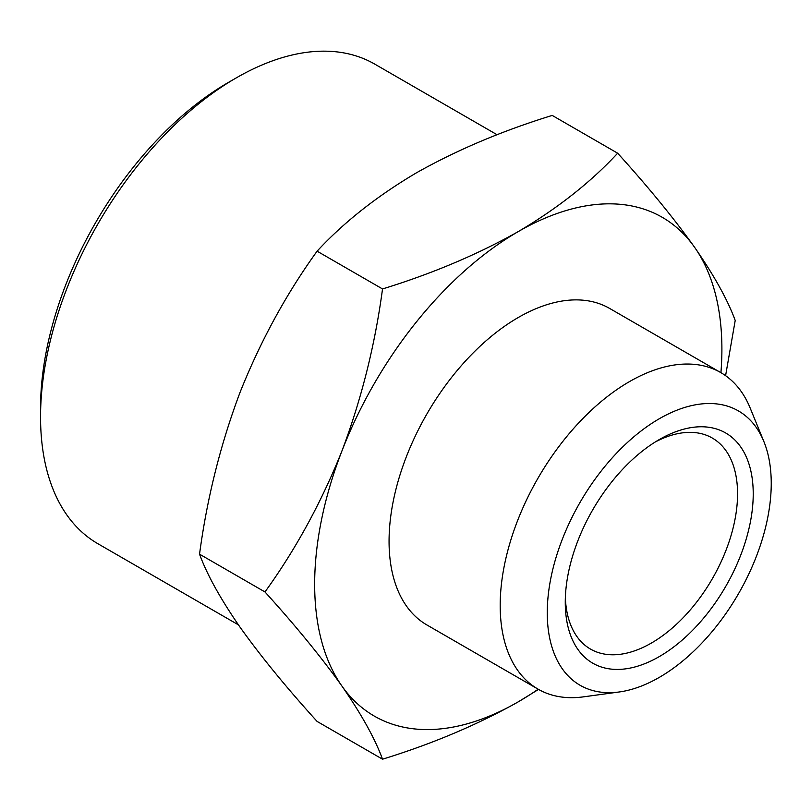 <?xml version="1.0" encoding="UTF-8"?>
<svg xmlns="http://www.w3.org/2000/svg" width="811" height="811" viewBox="0 0 811 811"><rect width="100%" height="100%" fill="white"/><g stroke="black" fill="none" stroke-linecap="round" stroke-linejoin="round"><path stroke-width="1.22" d="M565.358 597.687A121.832 70.344 120 0 0 590.499 649.084A121.832 70.344 120 0 0 651.415 643.042A121.832 70.344 120 0 0 737.564 493.838A121.832 70.344 120 0 0 712.332 438.062A121.832 70.344 120 0 0 655.247 441.985M753.226 493.838A132.903 76.731 120 0 0 659.252 439.572A132.903 76.731 120 0 0 565.267 602.35A132.903 76.731 120 0 0 659.252 656.616A132.903 76.731 120 0 0 753.226 493.838M659.252 677.408A158.378 91.44 120 0 0 763.871 441.549A158.378 91.44 120 0 0 580.058 502.374A158.378 91.44 120 0 0 619.29 691.965A158.378 91.44 120 0 0 659.252 677.408M40.55 416.966L40.55 407.923A265.815 153.472 -60 0 1 228.509 82.367L236.346 77.846A276.886 159.868 120 0 0 236.336 77.846A276.886 159.868 120 0 0 40.55 416.966A276.886 159.868 120 0 0 97.898 543.725L238.414 624.855M619.29 691.965L583.302 696.872A182.749 105.511 -60 0 1 538.038 689.127A182.749 105.511 -60 0 1 538.038 478.105A182.749 105.511 -60 0 1 720.776 372.594A182.749 105.511 -60 0 1 750.124 407.923L763.871 441.549M497.113 134.758L374.783 64.13A276.886 159.868 120 0 0 236.346 77.846L228.509 82.367M538.038 689.127L426.91 624.967A182.749 105.511 -60 0 1 426.91 413.945A182.749 105.511 -60 0 1 609.649 308.444L720.776 372.594M720.928 372.685A287.966 166.255 120 0 0 694.621 247.335A287.966 166.255 120 0 0 518.28 231.581A287.966 166.255 120 0 0 341.938 450.957A287.966 166.255 120 0 0 341.938 686.076A287.966 166.255 120 0 0 518.28 701.829A287.966 166.255 120 0 0 538.18 689.208M538.545 689.411L518.28 701.829C477.75 724.669 432.496 743.799 382.528 759.197C375.006 738.659 361.483 714.288 341.938 686.076C321.43 657.305 295.772 625.93 264.974 591.949C295.772 549.28 321.43 502.283 341.938 450.957C361.483 399.063 375.006 345.06 382.528 288.949C432.496 273.55 477.75 254.421 518.28 231.581C557.846 208.174 590.966 182.049 617.658 153.208C648.455 187.189 674.113 218.564 694.621 247.335C714.167 275.537 727.69 299.918 735.212 320.457L725.592 375.686M617.658 153.208L552.22 115.426C502.252 130.835 457.009 149.954 416.469 172.804C376.902 196.201 343.783 222.326 317.091 251.177C286.293 293.846 260.635 340.843 240.127 392.169C220.582 444.063 207.058 498.066 199.536 554.166C207.058 574.715 220.582 599.086 240.127 627.298C260.635 656.069 286.293 687.444 317.091 721.425L382.528 759.197M382.528 288.949L317.091 251.177M199.536 554.166L264.974 591.949"/></g></svg>
